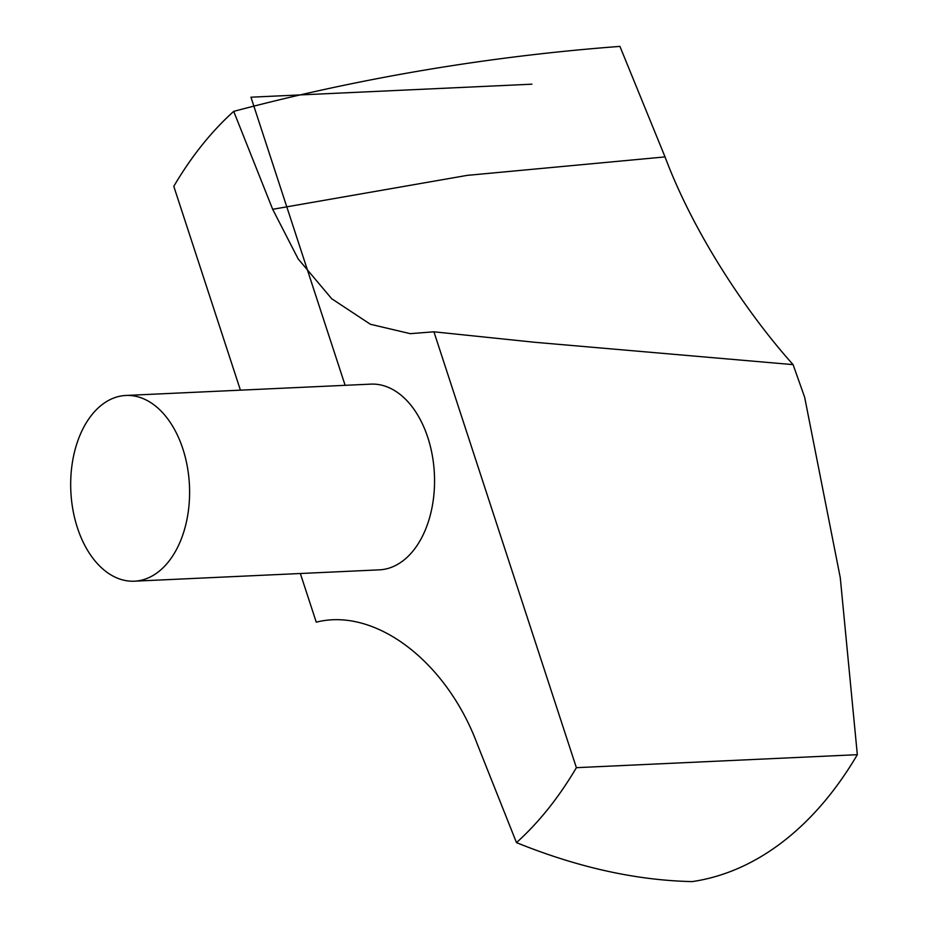 <?xml version="1.0" encoding="UTF-8"?>
<svg xmlns="http://www.w3.org/2000/svg" width="928" height="928" viewBox="0 0 928 928"><rect width="100%" height="100%" fill="white"/><g stroke="black" fill="none" stroke-linecap="round" stroke-linejoin="round"><path stroke-width="1.39" d="M857.333 754.684L840.269 577.68L804.657 397.254L793.092 364.634L534.528 342.258L433.921 331.806L576.381 767.676L857.333 754.684A419.642 268.053 -92.6 0 1 692.16 881.6C636.132 880.37 577.576 867.378 516.478 842.624A419.642 268.053 -92.6 0 0 576.381 767.676M433.921 331.806L410.257 333.662L370.388 324.266L331.714 298.735L298.166 258.9L272.681 209.299L233.705 111.372C359.809 77.952 488.557 56.295 619.927 46.4L665.04 156.913C695.188 237.301 750.358 317.04 793.092 364.634M134.421 581.183L379.39 569.85A92.962 59.38 -92.6 0 0 434.408 474.254A92.962 59.38 -92.6 0 0 370.794 384.134L125.837 395.467A92.962 59.38 -92.6 0 0 77.395 527.719A92.962 59.38 -92.6 0 0 134.421 581.183A92.962 59.38 -92.6 0 0 189.451 485.576A92.962 59.38 -92.6 0 0 125.837 395.467M516.478 842.624L477.502 744.685C446.356 660.794 374.738 607.214 316.262 622.178L300.347 573.516M240.422 390.166L173.791 186.319A419.642 268.053 -92.6 0 1 233.705 111.372M345.123 385.317L250.954 97.196L531.906 84.193M272.681 209.299L467.236 175.369L665.04 156.913"/></g></svg>
